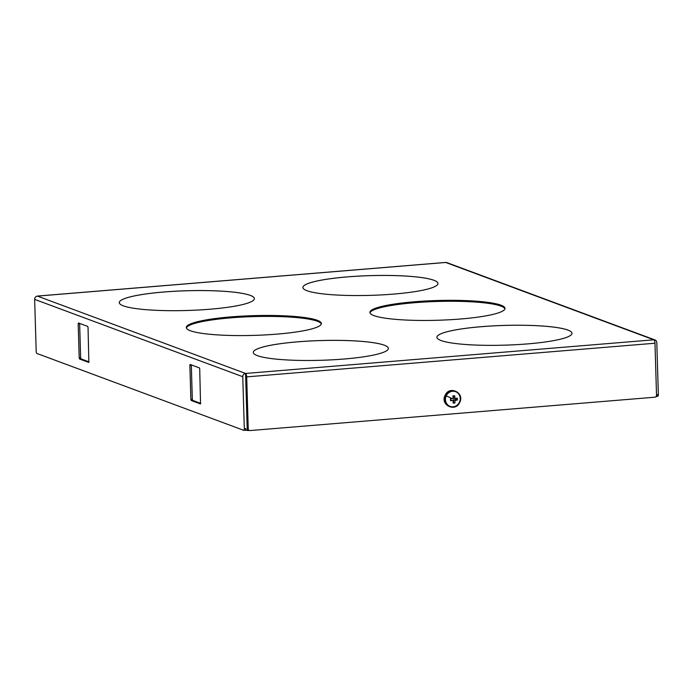 <?xml version="1.0" encoding="UTF-8"?>
<svg xmlns="http://www.w3.org/2000/svg" width="693" height="693" viewBox="0 0 693 693"><rect width="100%" height="100%" fill="white"/><g stroke="black" fill="none" stroke-linecap="round" stroke-linejoin="round"><path stroke-width="1.04" d="M454.911 402.962L455.05 400.389L453.569 399.835L453.646 402.494L454.911 402.962L453.109 403.109L453.248 400.537L450.511 400.095M456.055 398.371L456.089 399.627L457.354 400.095L457.293 398.206L454.998 398.492L454.695 395.755L452.893 395.902L453.196 398.64L450.45 398.77L450.511 400.658L453.248 400.537M453.646 402.494L453.161 402.529M453.456 395.868L453.517 397.947L454.998 398.492M457.354 400.095L455.05 400.389M446.249 395.842A7.857 7.32 -69.6 0 1 456.176 391.926A7.857 7.32 -69.6 0 1 459.424 402.235A7.857 7.32 -69.6 0 1 449.506 406.15A7.857 7.32 -69.6 0 1 446.249 395.842L452.408 398.692M445.971 395.712A8.195 7.632 -69.6 0 1 456.323 391.623A8.195 7.632 -69.6 0 1 459.71 402.364A8.195 7.632 -69.6 0 1 449.359 406.453A8.195 7.632 -69.6 0 1 445.971 395.712M456.089 399.627L453.569 399.835M445.4 262.491A3.067 1.031 85.3 0 1 445.556 262.439A3.067 1.031 85.3 0 1 445.72 262.465A3.067 2.859 110.4 0 1 446.881 262.621L654.998 339.96A3.067 2.859 110.4 0 1 656.808 342.602L658.35 394.542A1.914 0.641 85.3 0 1 657.848 396.205A1.914 0.641 85.3 0 1 657.752 396.197L657.848 396.205M79.634 323.406L80.639 357.813L81.003 358.879L89.05 361.876M654.998 339.96A3.067 2.859 110.4 0 0 653.837 339.804L245.556 373.449L247.245 430.318L245.201 430.214M37.084 296.162A3.067 1.031 85.3 0 1 37.275 296.084A3.067 1.031 85.3 0 1 37.439 296.11A3.067 2.859 110.4 0 0 34.65 299.376L36.192 351.325A1.914 0.641 85.3 0 0 36.902 353.465L243.711 430.31A1.914 0.641 85.3 0 0 243.806 430.327L245.253 430.206A1.914 0.641 -94.7 0 0 245.746 428.543L245.807 430.44M248.241 428.811A1.914 1.784 -69.6 0 0 250.095 430.561L654.781 397.21A1.914 1.784 -69.6 0 0 656.522 395.166L654.98 343.226A3.067 1.031 -94.7 0 0 653.837 339.804L445.72 262.465L37.439 296.11L245.556 373.449A3.067 1.031 -94.7 0 1 246.699 376.871L248.241 428.811L247.713 428.62L247.773 430.509L249.194 430.396M88.851 362.413L88.046 327.468L87.69 326.394L78.491 322.981L78.188 323.804L79.626 323.692M88.756 362.422L79.556 359L81.003 358.879M80.639 357.813L79.201 357.926L79.556 359M79.201 357.926L78.188 323.804M200.537 403.906L199.723 368.971L199.367 367.896L190.116 364.475L189.865 365.306L191.311 365.185L192.325 399.315L192.68 400.381L200.727 403.369M200.433 403.915L191.242 400.502L192.68 400.381M192.325 399.315L190.878 399.428L191.242 400.502M190.878 399.428L189.865 365.306M249.376 430.457L248.848 430.266A1.914 1.784 -69.6 0 1 247.713 428.62M658.35 394.542L656.912 394.663L656.964 396.552L656.046 396.63M243.806 430.327A1.914 0.641 85.3 0 0 244.308 428.655L242.767 376.715A3.067 2.859 -69.6 0 1 245.556 373.449M247.773 430.509L247.245 430.318M243.91 430.292L245.149 430.188A1.914 0.641 -94.7 0 0 245.253 430.206M504.937 308.861A67.576 9.875 -1.7 0 0 414.319 302.728A67.576 9.875 -1.7 0 0 369.993 312.864M414.293 301.784A67.576 9.875 -1.7 0 0 369.897 312.396A67.576 9.875 -1.7 0 0 460.602 318.997A67.576 9.875 -1.7 0 0 504.998 308.385A67.576 9.875 -1.7 0 0 414.293 301.784M321.318 323.995A67.576 9.875 -1.7 0 0 230.7 317.862A67.576 9.875 -1.7 0 0 186.374 327.997M230.674 316.918A67.576 9.875 -1.7 0 0 186.278 327.529A67.576 9.875 -1.7 0 0 276.983 334.121A67.576 9.875 -1.7 0 0 321.379 323.518A67.576 9.875 -1.7 0 0 230.674 316.918M254.374 298.622A67.576 9.875 -1.7 0 0 163.669 292.03A67.576 9.875 -1.7 0 0 119.274 302.624A67.576 9.875 -1.7 0 0 209.979 309.225A67.576 9.875 -1.7 0 0 254.374 298.614A67.576 9.875 -1.7 0 0 163.669 292.013A67.576 9.875 -1.7 0 0 119.274 302.633M437.993 283.498A67.576 9.875 -1.7 0 0 347.288 276.905A67.576 9.875 -1.7 0 0 302.893 287.491A67.576 9.875 -1.7 0 0 393.598 294.092A67.576 9.875 -1.7 0 0 437.993 283.48A67.576 9.875 -1.7 0 0 347.288 276.888A67.576 9.875 -1.7 0 0 302.893 287.5M388.383 348.423A67.576 9.875 -1.7 0 0 297.678 341.831A67.576 9.875 -1.7 0 0 253.291 352.425A67.576 9.875 -1.7 0 0 343.997 359.026A67.576 9.875 -1.7 0 0 388.383 348.414A67.576 9.875 -1.7 0 0 297.678 341.814A67.576 9.875 -1.7 0 0 253.291 352.434M572.002 333.298A67.576 9.875 -1.7 0 0 481.297 326.706A67.576 9.875 -1.7 0 0 436.911 337.292A67.576 9.875 -1.7 0 0 527.616 343.893A67.576 9.875 -1.7 0 0 572.002 333.281A67.576 9.875 -1.7 0 0 481.297 326.689A67.576 9.875 -1.7 0 0 436.911 337.3M654.98 343.226L246.699 376.871M242.767 376.715L34.65 299.376M244.308 428.655L245.746 428.543M445.097 395.365C449.263 385.178 464.908 392.706 459.728 402.39C455.561 412.586 439.916 405.058 445.097 395.365M37.275 296.084L445.556 262.439"/></g></svg>

